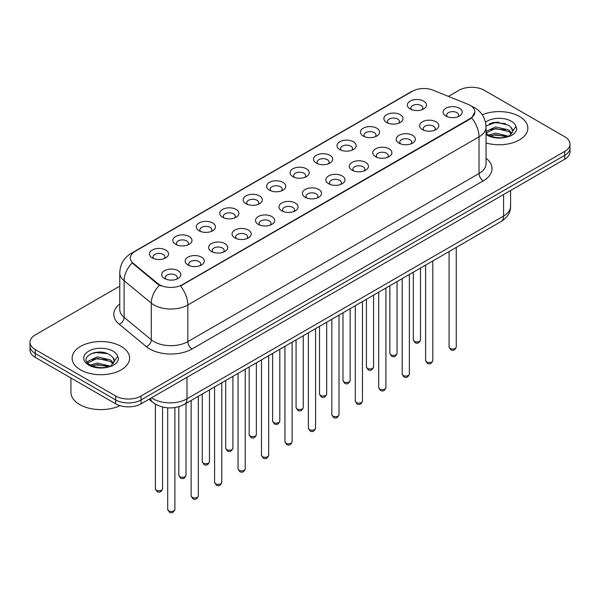 <?xml version="1.0" encoding="UTF-8"?>
<svg xmlns="http://www.w3.org/2000/svg" width="600" height="600" viewBox="0 0 600 600"><rect width="100%" height="100%" fill="white"/><g stroke="black" fill="none" stroke-linecap="round" stroke-linejoin="round"><path stroke-width="0.9" d="M386.678 122.49L386.678 122.49A9.578 5.527 180 0 1 386.678 114.675A9.578 5.527 180 0 1 400.222 114.675A9.578 5.527 180 0 1 400.222 122.49A9.578 5.527 180 0 1 386.678 122.49M398.655 123.225A5.985 3.458 0 0 0 399.435 121.515A5.985 3.458 0 0 0 397.688 119.07A5.985 3.458 0 0 0 391.162 118.32A5.985 3.458 0 0 0 387.465 121.515A5.985 3.458 0 0 0 388.252 123.225M363.233 136.028L363.233 136.028A9.578 5.527 180 0 1 363.233 128.212A9.578 5.527 180 0 1 376.778 128.212A9.578 5.527 180 0 1 376.778 136.028A9.578 5.527 180 0 1 363.233 136.028M375.202 136.762A5.985 3.458 0 0 0 375.99 135.053A5.985 3.458 0 0 0 374.235 132.608A5.985 3.458 0 0 0 367.718 131.858A5.985 3.458 0 0 0 364.02 135.053A5.985 3.458 0 0 0 364.808 136.762M339.788 149.565L339.788 149.565A9.578 5.527 180 0 1 339.788 141.75A9.578 5.527 180 0 1 353.332 141.75A9.578 5.527 180 0 1 353.332 149.565A9.578 5.527 180 0 1 339.788 149.565M351.757 150.3A5.985 3.458 0 0 0 352.545 148.59A5.985 3.458 0 0 0 350.79 146.145A5.985 3.458 0 0 0 344.265 145.395A5.985 3.458 0 0 0 340.575 148.59A5.985 3.458 0 0 0 341.355 150.3M316.335 163.102L316.335 163.102A9.578 5.527 180 0 1 316.335 155.288A9.578 5.527 180 0 1 329.88 155.288A9.578 5.527 180 0 1 329.88 163.102A9.578 5.527 180 0 1 316.335 163.102M328.312 163.837A5.985 3.458 0 0 0 329.093 162.127A5.985 3.458 0 0 0 327.345 159.683A5.985 3.458 0 0 0 320.82 158.933A5.985 3.458 0 0 0 317.123 162.127A5.985 3.458 0 0 0 317.91 163.837M292.89 176.64L292.89 176.64A9.578 5.527 180 0 1 292.89 168.825A9.578 5.527 180 0 1 306.435 168.825A9.578 5.527 180 0 1 306.435 176.64A9.578 5.527 180 0 1 292.89 176.64M304.86 177.375A5.985 3.458 0 0 0 305.647 175.665A5.985 3.458 0 0 0 303.892 173.22A5.985 3.458 0 0 0 297.368 172.47A5.985 3.458 0 0 0 293.678 175.665A5.985 3.458 0 0 0 294.457 177.375M269.445 190.178L269.445 190.178A9.578 5.527 180 0 1 269.445 182.363A9.578 5.527 180 0 1 282.983 182.363A9.578 5.527 180 0 1 282.983 190.178A9.578 5.527 180 0 1 269.445 190.178M281.415 190.913A5.985 3.458 0 0 0 282.202 189.203A5.985 3.458 0 0 0 280.447 186.757A5.985 3.458 0 0 0 273.923 186.007A5.985 3.458 0 0 0 270.225 189.203A5.985 3.458 0 0 0 271.013 190.913M245.993 203.715L245.993 203.715A9.578 5.527 180 0 1 245.993 195.9A9.578 5.527 180 0 1 259.538 195.9A9.578 5.527 180 0 1 259.538 203.715A9.578 5.527 180 0 1 245.993 203.715M257.97 204.45A5.985 3.458 0 0 0 258.75 202.74A5.985 3.458 0 0 0 256.995 200.295A5.985 3.458 0 0 0 250.478 199.545A5.985 3.458 0 0 0 246.78 202.74A5.985 3.458 0 0 0 247.567 204.45M222.548 217.252L222.548 217.252A9.578 5.527 180 0 1 222.548 209.438A9.578 5.527 180 0 1 236.093 209.438A9.578 5.527 180 0 1 236.093 217.252A9.578 5.527 180 0 1 222.548 217.252M234.517 217.987A5.985 3.458 0 0 0 235.305 216.278A5.985 3.458 0 0 0 233.55 213.833A5.985 3.458 0 0 0 227.025 213.083A5.985 3.458 0 0 0 223.335 216.278A5.985 3.458 0 0 0 224.115 217.987M199.095 230.79L199.095 230.79A9.578 5.527 180 0 1 199.095 222.975A9.578 5.527 180 0 1 212.64 222.975A9.578 5.527 180 0 1 212.64 230.79A9.578 5.527 180 0 1 199.095 230.79M211.072 231.525A5.985 3.458 0 0 0 211.853 229.815A5.985 3.458 0 0 0 210.105 227.37A5.985 3.458 0 0 0 203.58 226.62A5.985 3.458 0 0 0 199.882 229.815A5.985 3.458 0 0 0 200.67 231.525M175.65 244.327L175.65 244.327A9.578 5.527 180 0 1 175.65 236.513A9.578 5.527 180 0 1 189.195 236.513A9.578 5.527 180 0 1 189.195 244.327A9.578 5.527 180 0 1 175.65 244.327M187.62 245.062A5.985 3.458 0 0 0 188.407 243.353A5.985 3.458 0 0 0 186.653 240.907A5.985 3.458 0 0 0 180.135 240.157A5.985 3.458 0 0 0 176.438 243.353A5.985 3.458 0 0 0 177.218 245.062M152.205 257.865L152.205 257.865A9.578 5.527 180 0 1 152.205 250.05A9.578 5.527 180 0 1 165.75 250.05A9.578 5.527 180 0 1 165.75 257.865A9.578 5.527 180 0 1 152.205 257.865M164.175 258.6A5.985 3.458 0 0 0 164.962 256.89A5.985 3.458 0 0 0 163.208 254.445A5.985 3.458 0 0 0 156.683 253.695A5.985 3.458 0 0 0 152.985 256.89A5.985 3.458 0 0 0 153.773 258.6M410.13 108.953L410.13 108.953A9.578 5.527 180 0 1 410.13 101.137A9.578 5.527 180 0 1 423.675 101.137A9.578 5.527 180 0 1 423.675 108.953A9.578 5.527 180 0 1 410.13 108.953M422.1 109.688A5.985 3.458 0 0 0 422.888 107.977A5.985 3.458 0 0 0 421.132 105.532A5.985 3.458 0 0 0 414.607 104.782A5.985 3.458 0 0 0 410.918 107.977A5.985 3.458 0 0 0 411.697 109.688M422.445 129.6L422.445 129.6A9.578 5.527 180 0 1 422.445 121.785A9.578 5.527 180 0 1 435.99 121.785A9.578 5.527 180 0 1 435.99 129.6A9.578 5.527 180 0 1 422.445 129.6M434.415 130.335A5.985 3.458 0 0 0 435.202 128.625A5.985 3.458 0 0 0 433.447 126.18A5.985 3.458 0 0 0 426.93 125.43A5.985 3.458 0 0 0 423.232 128.625A5.985 3.458 0 0 0 424.013 130.335M399 143.137L399 143.137A9.578 5.527 180 0 1 399 135.322A9.578 5.527 180 0 1 412.537 135.322A9.578 5.527 180 0 1 412.545 143.137A9.578 5.527 180 0 1 399 143.137M410.97 143.873A5.985 3.458 0 0 0 411.757 142.163A5.985 3.458 0 0 0 410.002 139.718A5.985 3.458 0 0 0 403.478 138.968A5.985 3.458 0 0 0 399.78 142.163A5.985 3.458 0 0 0 400.567 143.873M375.548 156.675L375.548 156.675A9.578 5.527 180 0 1 375.548 148.86A9.578 5.527 180 0 1 389.092 148.86A9.578 5.527 180 0 1 389.092 156.675A9.578 5.527 180 0 1 375.548 156.675M387.525 157.41A5.985 3.458 0 0 0 388.305 155.7A5.985 3.458 0 0 0 386.558 153.255A5.985 3.458 0 0 0 380.032 152.505A5.985 3.458 0 0 0 376.335 155.7A5.985 3.458 0 0 0 377.123 157.41M352.103 170.212L352.103 170.212A9.578 5.527 180 0 1 352.103 162.398A9.578 5.527 180 0 1 365.647 162.398A9.578 5.527 180 0 1 365.647 170.212A9.578 5.527 180 0 1 352.103 170.212M364.072 170.947A5.985 3.458 0 0 0 364.86 169.238A5.985 3.458 0 0 0 363.105 166.792A5.985 3.458 0 0 0 356.58 166.042A5.985 3.458 0 0 0 352.89 169.238A5.985 3.458 0 0 0 353.67 170.947M328.657 183.75A9.578 5.527 180 0 1 328.65 183.75A9.578 5.527 180 0 1 328.657 175.935A9.578 5.527 180 0 1 342.195 175.935A9.578 5.527 180 0 1 342.195 183.75A9.578 5.527 180 0 1 328.657 183.75M340.627 184.485A5.985 3.458 0 0 0 341.415 182.775A5.985 3.458 0 0 0 339.66 180.33A5.985 3.458 0 0 0 333.135 179.58A5.985 3.458 0 0 0 329.438 182.775A5.985 3.458 0 0 0 330.225 184.485M305.205 197.288L305.205 197.288A9.578 5.527 180 0 1 305.205 189.472A9.578 5.527 180 0 1 318.75 189.472A9.578 5.527 180 0 1 318.75 197.288A9.578 5.527 180 0 1 305.205 197.288M317.183 198.022A5.985 3.458 0 0 0 317.962 196.312A5.985 3.458 0 0 0 316.207 193.868A5.985 3.458 0 0 0 309.69 193.118A5.985 3.458 0 0 0 305.993 196.312A5.985 3.458 0 0 0 306.78 198.022M281.76 210.825L281.76 210.825A9.578 5.527 180 0 1 281.76 203.01A9.578 5.527 180 0 1 295.305 203.01A9.578 5.527 180 0 1 295.305 210.825A9.578 5.527 180 0 1 281.76 210.825M293.73 211.56A5.985 3.458 0 0 0 294.517 209.85A5.985 3.458 0 0 0 292.763 207.405A5.985 3.458 0 0 0 286.237 206.655A5.985 3.458 0 0 0 282.548 209.85A5.985 3.458 0 0 0 283.327 211.56M258.308 224.362L258.308 224.362A9.578 5.527 180 0 1 258.308 216.548A9.578 5.527 180 0 1 271.853 216.548A9.578 5.527 180 0 1 271.853 224.362A9.578 5.527 180 0 1 258.308 224.362M270.285 225.097A5.985 3.458 0 0 0 271.065 223.388A5.985 3.458 0 0 0 269.317 220.942A5.985 3.458 0 0 0 262.793 220.192A5.985 3.458 0 0 0 259.095 223.388A5.985 3.458 0 0 0 259.882 225.097M234.862 237.9L234.862 237.9A9.578 5.527 180 0 1 234.862 230.085A9.578 5.527 180 0 1 248.407 230.085A9.578 5.527 180 0 1 248.407 237.9A9.578 5.527 180 0 1 234.862 237.9M246.833 238.635A5.985 3.458 0 0 0 247.62 236.925A5.985 3.458 0 0 0 245.865 234.48A5.985 3.458 0 0 0 239.34 233.73A5.985 3.458 0 0 0 235.65 236.925A5.985 3.458 0 0 0 236.43 238.635M211.417 251.438L211.417 251.438A9.578 5.527 180 0 1 211.417 243.623A9.578 5.527 180 0 1 224.955 243.623A9.578 5.527 180 0 1 224.955 251.438A9.578 5.527 180 0 1 211.417 251.438M223.388 252.173A5.985 3.458 0 0 0 224.175 250.462A5.985 3.458 0 0 0 222.42 248.017A5.985 3.458 0 0 0 215.895 247.267A5.985 3.458 0 0 0 212.197 250.462A5.985 3.458 0 0 0 212.985 252.173M187.965 264.975L187.965 264.975A9.578 5.527 180 0 1 187.965 257.16A9.578 5.527 180 0 1 201.51 257.16A9.578 5.527 180 0 1 201.51 264.975A9.578 5.527 180 0 1 187.965 264.975M199.942 265.71A5.985 3.458 0 0 0 200.722 264A5.985 3.458 0 0 0 198.968 261.555A5.985 3.458 0 0 0 192.45 260.805A5.985 3.458 0 0 0 188.752 264A5.985 3.458 0 0 0 189.54 265.71M164.52 278.513L164.52 278.513A9.578 5.527 180 0 1 164.52 270.697A9.578 5.527 180 0 1 178.065 270.697A9.578 5.527 180 0 1 178.065 278.513A9.578 5.527 180 0 1 164.52 278.513M176.49 279.248A5.985 3.458 0 0 0 177.278 277.538A5.985 3.458 0 0 0 175.523 275.093A5.985 3.458 0 0 0 168.998 274.343A5.985 3.458 0 0 0 165.308 277.538A5.985 3.458 0 0 0 166.087 279.248M445.89 116.062L445.89 116.062A9.578 5.527 180 0 1 445.89 108.248A9.578 5.527 180 0 1 459.435 108.248A9.578 5.527 180 0 1 459.435 116.062A9.578 5.527 180 0 1 445.89 116.062M457.868 116.797A5.985 3.458 0 0 0 458.647 115.087A5.985 3.458 0 0 0 456.9 112.642A5.985 3.458 0 0 0 450.375 111.892A5.985 3.458 0 0 0 446.678 115.087A5.985 3.458 0 0 0 447.465 116.797M467.985 104.295A16.163 9.33 180 0 1 470.145 105.337A16.163 9.33 180 0 1 474.877 111.938A16.163 9.33 180 0 1 470.145 118.53L182.34 284.7A16.163 9.33 180 0 1 157.672 283.447L133.267 263.332A16.163 9.33 180 0 1 130.343 257.978A16.163 9.33 180 0 1 135.083 251.377L412.44 91.245A16.163 9.33 180 0 1 433.132 90.203L467.985 104.295M519.45 116.46A28.733 16.59 0 0 0 482.272 114.757A28.733 16.59 0 0 1 519.45 116.46A28.733 16.59 0 0 1 527.865 128.183A28.733 16.59 0 0 0 519.45 116.46M121.177 346.395A28.733 16.59 0 0 0 89.865 342.803A28.733 16.59 0 0 0 72.135 358.125A28.733 16.59 0 0 0 80.55 369.855A28.733 16.59 0 0 0 111.855 373.455A28.733 16.59 0 0 0 129.593 358.125A28.733 16.59 0 0 0 121.177 346.395A28.733 16.59 0 0 0 89.865 342.803A28.733 16.59 0 0 0 72.135 358.125A28.733 16.59 0 0 0 80.55 369.855A28.733 16.59 0 0 0 111.855 373.455A28.733 16.59 0 0 0 129.593 358.125A28.733 16.59 0 0 0 121.177 346.395M474.877 111.938L471.713 117.877L470.145 119.01L180.517 285.998A20.947 12.098 60 0 1 187.837 304.98A23.94 13.822 180 0 1 153.983 304.98A23.94 13.822 180 0 1 151.297 303.135L124.102 280.71A23.94 13.822 180 0 1 119.775 272.782L119.775 309.435A23.94 13.822 0 0 0 124.102 317.37L151.297 339.788A23.94 13.822 0 0 0 153.983 341.632A23.94 13.822 0 0 0 187.837 341.632L479.033 173.512A23.94 13.822 0 0 0 486.045 163.74L486.045 127.087A23.94 13.822 180 0 1 479.033 136.86A20.947 12.098 -120 0 0 471.713 117.877M119.775 286.118L35.258 334.913A17.955 10.365 0 0 0 30 342.248L30 350.062A17.955 10.365 0 0 0 35.258 357.397L115.672 403.822L115.672 399.915A17.955 10.365 0 0 0 141.067 399.915L564.743 155.31A17.955 10.365 0 0 0 570 147.975A17.955 10.365 0 0 1 564.743 155.31L141.067 399.915A17.955 10.365 0 0 1 115.672 399.915L35.258 353.483L115.672 399.915L115.672 396A17.955 10.365 0 0 0 141.067 396L564.743 151.403A17.955 10.365 0 0 0 570 144.067A17.955 10.365 0 0 0 564.743 136.74L484.327 90.308A17.955 10.365 0 0 0 458.933 90.308L448.418 96.382M30 346.155A17.955 10.365 0 0 0 35.258 353.483A17.955 10.365 0 0 1 30 346.155M161.303 285.998L157.672 284.16L132.18 262.935A20.947 14.01 129.5 0 0 124.102 280.71L124.102 317.37A5.985 4.005 -50.5 0 1 119.205 324.233A29.925 17.28 180 0 1 119.775 303.96M486.045 142.95A28.733 16.59 0 0 0 527.865 128.183A28.733 16.59 0 0 1 486.045 142.95M30 342.248A17.955 10.365 0 0 0 35.258 349.575L115.672 396M100.538 352.125A23.94 13.822 0 0 0 93.637 352.77M498.81 122.183A23.94 13.822 0 0 0 491.91 122.828M115.672 403.822A17.955 10.365 0 0 0 141.067 403.822L564.743 159.218A17.955 10.365 0 0 0 570 151.89L570 144.067M486.045 133.02L488.295 134.835C493.53 137.678 499.717 138.398 506.857 137.01L510.66 135.9C514.312 134.025 516.345 131.685 516.743 128.88L515.993 126.45L512.67 131.115A13.53 7.815 0 0 0 511.14 127.507L508.717 125.302L496.395 122.167L486.015 125.948M512.467 132.045L509.16 136.035M488.692 135.067L495.638 133.102L508.845 136.26M505.357 136.005L494.572 135.083L490.29 135.855L495.638 134.655L507.345 136.905M486.045 131.43L495.638 126.9L508.702 129.953L511.853 133.23M486.045 132.983L495.638 128.453L508.702 131.505L511.327 133.965M511.14 127.507L512.662 131.303M489.27 123.743L494.572 122.663L505.493 123.63M490.268 129.653L494.572 128.873L505.357 129.795M70.935 377.993L70.935 392.34A29.925 17.28 0 0 0 79.703 404.558A29.925 17.28 0 0 0 119.948 405.645M114.195 361.987L114.39 361.058A13.53 7.815 0 0 0 112.868 357.45L110.445 355.245C97.972 346.418 77.19 357.938 90.015 364.778C95.258 367.612 101.445 368.34 108.585 366.952L112.387 365.843C116.04 363.968 118.065 361.627 118.47 358.822L117.72 356.392L110.887 365.978M90.42 365.01L97.358 363.045L110.573 366.202M107.078 365.947L96.292 365.017L92.01 365.798L97.358 364.597L109.073 366.847M87.383 362.505L87.795 361.327L97.358 356.843L110.43 359.895L113.573 363.173M87.758 362.947L97.358 358.395L110.43 361.447L113.055 363.907M112.868 357.45L114.382 361.245M90.99 353.685L96.292 352.605L107.212 353.572M91.995 359.595L96.292 358.815L107.078 359.737M182.34 284.7L182.34 285.18M157.672 283.447L157.672 284.16M133.267 263.332L133.267 264.038M470.145 118.53L470.145 119.01M192.075 348.968A5.985 3.458 60 0 1 187.837 341.632L187.837 304.98L479.033 136.86L479.033 173.512A5.985 3.458 60 0 0 483.263 180.847L192.075 348.968A29.925 17.28 180 0 1 149.745 348.968A29.925 17.28 180 0 1 146.392 346.657L119.205 324.233M486.045 127.087C485.64 118.477 481.86 112.02 474.697 107.722L471.675 106.245A20.947 9.81 112 0 0 471.39 106.14M133.297 252.6A20.947 12.098 -120 0 0 131.13 253.417C123.968 257.722 120.18 264.173 119.775 272.782M131.13 253.417L410.678 92.025A20.947 12.098 60 0 1 412.268 91.35M159.458 285.27A20.947 14.01 129.5 0 0 151.297 303.135L151.297 339.788A5.985 4.005 -50.5 0 1 146.392 346.657M486.045 158.257A29.925 17.28 180 0 1 483.263 180.847M141.067 396L141.067 403.822M564.743 151.403L564.743 159.218M35.258 349.575L35.258 357.397M151.523 397.785A23.94 13.822 0 0 0 153.135 398.812A23.94 13.822 0 0 0 186.99 398.812L503.58 216.03A23.94 13.822 0 0 0 510.592 206.257C510.772 212.197 507.607 217.282 501.105 221.513L184.515 404.295A11.97 6.915 60 0 0 186.99 398.812L186.99 377.31M503.58 194.528L503.58 216.03A11.97 6.915 60 0 1 501.105 221.513M150.555 398.347A11.97 8.01 129.5 0 0 152.64 402.24L149.002 399.24M456.255 346.935C455.07 350.168 453.24 351.112 450.743 349.778L449.07 346.935A3.593 2.07 0 0 0 450.127 348.405A3.593 2.07 0 0 0 454.043 348.855A3.593 2.07 0 0 0 456.255 346.935L456.255 247.403M414.36 341.295A3.593 2.07 0 0 0 418.275 341.745A3.593 2.07 0 0 0 420.495 339.825C419.31 343.058 417.472 344.002 414.982 342.66L413.31 339.825A3.593 2.07 0 0 0 414.36 341.295M432.81 360.472C431.625 363.705 429.787 364.65 427.298 363.315L425.625 360.472A3.593 2.07 0 0 0 426.675 361.942A3.593 2.07 0 0 0 430.59 362.392A3.593 2.07 0 0 0 432.81 360.472L432.81 260.94M409.357 374.01C408.18 377.243 406.342 378.188 403.853 376.853L402.18 374.01A3.593 2.07 0 0 0 403.23 375.48A3.593 2.07 0 0 0 407.145 375.93A3.593 2.07 0 0 0 409.357 374.01L409.357 274.478M385.912 387.548C384.728 390.78 382.89 391.725 380.4 390.39L378.728 387.548A3.593 2.07 0 0 0 379.785 389.018A3.593 2.07 0 0 0 383.692 389.467A3.593 2.07 0 0 0 385.912 387.548L385.912 288.015M362.468 401.085C361.282 404.317 359.445 405.263 356.955 403.928L355.282 401.085A3.593 2.07 0 0 0 356.332 402.555A3.593 2.07 0 0 0 360.248 403.005A3.593 2.07 0 0 0 362.468 401.085L362.468 301.553M390.915 354.832A3.593 2.07 0 0 0 394.83 355.282A3.593 2.07 0 0 0 397.043 353.362C395.865 356.595 394.028 357.54 391.53 356.197L389.865 353.362A3.593 2.07 0 0 0 390.915 354.832M367.462 368.37A3.593 2.07 0 0 0 371.377 368.82A3.593 2.07 0 0 0 373.597 366.9C372.413 370.132 370.575 371.077 368.085 369.735L366.413 366.9A3.593 2.07 0 0 0 367.462 368.37M344.017 381.907A3.593 2.07 0 0 0 347.933 382.358A3.593 2.07 0 0 0 350.145 380.438C348.968 383.67 347.13 384.615 344.64 383.272L342.968 380.438A3.593 2.07 0 0 0 344.017 381.907M515.993 126.45A17.122 9.885 0 0 0 511.245 121.192A17.122 9.885 0 0 0 485.498 122.212M486.045 134.558A17.122 9.885 0 0 0 487.028 135.172A17.122 9.885 0 0 0 506.857 137.01M117.72 356.392A17.122 9.885 0 0 0 112.972 351.135A17.122 9.885 0 0 0 88.755 351.135A17.122 9.885 0 0 0 88.755 365.115A17.122 9.885 0 0 0 108.585 366.952M339.015 414.623C337.837 417.855 336 418.8 333.502 417.465L331.837 414.623A3.593 2.07 0 0 0 332.888 416.092A3.593 2.07 0 0 0 336.803 416.543A3.593 2.07 0 0 0 339.015 414.623L339.015 315.09M315.57 428.16C314.385 431.393 312.548 432.338 310.058 431.002L308.385 428.16A3.593 2.07 0 0 0 309.435 429.63A3.593 2.07 0 0 0 313.35 430.08A3.593 2.07 0 0 0 315.57 428.16L315.57 328.627M292.125 441.697C290.94 444.93 289.103 445.875 286.612 444.54L284.94 441.697A3.593 2.07 0 0 0 285.99 443.168A3.593 2.07 0 0 0 289.905 443.618A3.593 2.07 0 0 0 292.125 441.697L292.125 342.165M320.572 395.445A3.593 2.07 0 0 0 324.48 395.895A3.593 2.07 0 0 0 326.7 393.975C325.515 397.207 323.678 398.153 321.188 396.81L319.515 393.975A3.593 2.07 0 0 0 320.572 395.445M297.12 408.982A3.593 2.07 0 0 0 301.035 409.433A3.593 2.07 0 0 0 303.255 407.513C302.07 410.745 300.233 411.69 297.743 410.347L296.07 407.513A3.593 2.07 0 0 0 297.12 408.982M273.675 422.52A3.593 2.07 0 0 0 277.59 422.97A3.593 2.07 0 0 0 279.803 421.05C278.625 424.283 276.788 425.228 274.298 423.885L272.625 421.05A3.593 2.07 0 0 0 273.675 422.52M268.673 455.235C267.487 458.467 265.657 459.412 263.16 458.077L261.487 455.235A3.593 2.07 0 0 0 262.545 456.705A3.593 2.07 0 0 0 266.46 457.155A3.593 2.07 0 0 0 268.673 455.235L268.673 355.702M245.228 468.772C244.042 472.005 242.205 472.95 239.715 471.615L238.042 468.772A3.593 2.07 0 0 0 239.093 470.243A3.593 2.07 0 0 0 243.007 470.692A3.593 2.07 0 0 0 245.228 468.772L245.228 369.24M221.775 482.31C220.597 485.543 218.76 486.487 216.27 485.153L214.597 482.31A3.593 2.07 0 0 0 215.647 483.78A3.593 2.07 0 0 0 219.562 484.23A3.593 2.07 0 0 0 221.775 482.31L221.775 382.778M198.33 495.847C197.145 499.08 195.308 500.025 192.817 498.69L191.145 495.847A3.593 2.07 0 0 0 192.202 497.317A3.593 2.07 0 0 0 196.11 497.768A3.593 2.07 0 0 0 198.33 495.847L198.33 396.315M174.885 509.385C173.7 512.618 171.863 513.562 169.373 512.227L167.7 509.385A3.593 2.07 0 0 0 168.75 510.855A3.593 2.07 0 0 0 172.665 511.305A3.593 2.07 0 0 0 174.885 509.385L174.885 407.565M250.222 436.058A3.593 2.07 0 0 0 254.138 436.507A3.593 2.07 0 0 0 256.358 434.588C255.173 437.82 253.335 438.765 250.845 437.423L249.173 434.588A3.593 2.07 0 0 0 250.222 436.058M226.778 449.595A3.593 2.07 0 0 0 230.692 450.045A3.593 2.07 0 0 0 232.913 448.125C231.728 451.357 229.89 452.303 227.4 450.96L225.728 448.125A3.593 2.07 0 0 0 226.778 449.595M203.333 463.132A3.593 2.07 0 0 0 207.248 463.582A3.593 2.07 0 0 0 209.46 461.662C208.282 464.895 206.445 465.84 203.947 464.498L202.275 461.662A3.593 2.07 0 0 0 203.333 463.132M179.88 476.67A3.593 2.07 0 0 0 183.795 477.12A3.593 2.07 0 0 0 186.015 475.2C184.83 478.433 182.993 479.377 180.502 478.035L178.83 475.2A3.593 2.07 0 0 0 179.88 476.67M156.435 490.207A3.593 2.07 0 0 0 160.35 490.658A3.593 2.07 0 0 0 162.562 488.737C161.385 491.97 159.547 492.915 157.058 491.572L155.385 488.737A3.593 2.07 0 0 0 156.435 490.207M410.678 92.025L414.518 90.233M184.515 404.295C174.877 409.132 165.248 409.132 155.61 404.295L152.64 402.24M510.592 206.257L510.592 190.477M449.07 346.935L449.07 251.55M420.495 339.825L420.495 268.05M413.31 339.825L413.31 272.197M425.625 360.472L425.625 265.087M402.18 374.01L402.18 278.625M378.728 387.548L378.728 292.163M355.282 401.085L355.282 305.7M397.043 353.362L397.043 281.587M389.865 353.362L389.865 285.735M373.597 366.9L373.597 295.125M366.413 366.9L366.413 299.272M350.145 380.438L350.145 308.663M342.968 380.438L342.968 312.81M331.837 414.623L331.837 319.237M308.385 428.16L308.385 332.775M284.94 441.697L284.94 346.312M326.7 393.975L326.7 322.2M319.515 393.975L319.515 326.347M303.255 407.513L303.255 335.737M296.07 407.513L296.07 339.885M279.803 421.05L279.803 349.275M272.625 421.05L272.625 353.423M261.487 455.235L261.487 359.85M238.042 468.772L238.042 373.388M214.597 482.31L214.597 386.925M191.145 495.847L191.145 400.463M167.7 509.385L167.7 407.835M256.358 434.588L256.358 362.812M249.173 434.588L249.173 366.96M232.913 448.125L232.913 376.35M225.728 448.125L225.728 380.498M209.46 461.662L209.46 389.888M202.275 461.662L202.275 394.035M186.015 475.2L186.015 403.425M178.83 475.2L178.83 406.695M162.562 488.737L162.562 407.033M155.385 488.737L155.385 404.16"/></g></svg>
